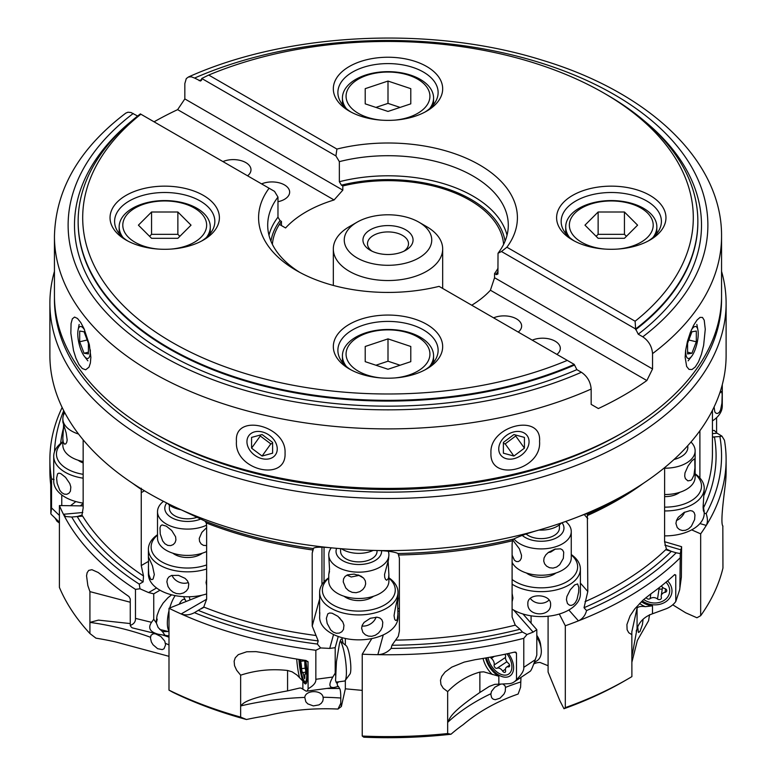 <?xml version="1.0" encoding="UTF-8"?>
<svg xmlns="http://www.w3.org/2000/svg" width="776" height="776" viewBox="0 0 776 776"><rect width="100%" height="100%" fill="white"/><g stroke="black" fill="none" stroke-linecap="round" stroke-linejoin="round"><path stroke-width="1.16" d="M533.723 664.004A9.118 5.257 180 0 1 536.051 663.024A9.118 5.257 180 0 1 540.009 662.452L548.089 665.73M531.085 615.824L531.085 623.196M631.887 634.69L628.754 632.721L627.115 629.743L626.911 624.573L630.073 615.892L634.787 608.869L643.265 599.926L650.54 594.096A338.113 195.203 0 0 0 674.693 574.57L675.77 575.055L675.77 601.555A25.521 20.758 8.6 0 1 666.526 608.636L652.5 613.777C644.652 616.59 639.511 621.508 637.067 628.521L637.067 608.132L631.839 631.771L631.887 676.614A338.113 195.203 180 0 1 627.086 679.437L623.865 681.299A333.554 192.574 0 0 1 563.968 708.731L559.942 700.864L548.089 672.045L548.089 616.231M345.339 680.319L345.339 688.816L341.372 706.49L340.78 703.269L337.977 709.06L341.372 706.49M345.339 688.816L362.237 690.378M716.587 432.688L716.587 417.663M712.446 433.619L717.111 433.192L714.23 430.418L712.446 430.583M717.111 433.192L721.923 436.122L724.454 440.244A338.113 195.203 180 0 1 726.113 459.557A338.113 195.203 180 0 1 706.276 525.43A338.113 195.203 180 0 1 700.67 533.849L700.67 615.707A338.113 195.203 180 0 0 722.951 568.032L722.825 526.012M722.718 525.876L722.951 526.099C719.759 523.654 724.949 489.2 725.628 481.518A338.113 195.203 0 0 0 726.113 471.09L726.113 459.557M721.923 436.122L719.866 436.461A333.554 192.574 180 0 1 706.17 513.644L704.239 513.082M720.71 436.451L712.446 437.034M699.933 523.567L706.276 525.43C707.809 522.335 707.77 518.407 706.17 513.644M699.894 430.758L699.894 477.958M675.77 601.555L679.63 589.905L681.377 577.092L681.59 546.692L664.596 541.697M681.59 546.692L680.29 553.598L676.206 552.784A333.554 192.574 180 0 1 586.549 610.576L584.027 607.724A328.083 189.422 0 0 0 671.327 551.348L676.827 552.978M679.863 587.131L680.29 553.598M679.863 558.109A338.113 195.203 180 0 1 578.43 620.858A338.113 195.203 180 0 1 565.316 625.766L565.316 707.625A338.113 195.203 180 0 0 627.086 679.437M674.247 574.977L675.77 575.055L674.693 574.57M568.837 609.994L578.43 620.858C582.621 618.841 585.327 615.407 586.549 610.576M168.993 656.331L115.556 641.917A200.499 115.76 180 0 0 95.952 638.163L89.919 633.546L89.919 591.622L87.824 585.502L86.553 575.773L87.125 572.727L88.697 570.408L91.927 569.7L98.251 572.523L104.246 577.237A338.113 195.203 0 0 0 128.942 596.531L130.261 598.927L130.261 625.427C133.947 624.03 135.684 621.683 135.47 618.385L151.533 622.313L153.745 619.267L153.745 593.834L148.585 592.573L139.99 588.78L139.244 584.124L143.114 581.893L143.502 575.986L141.251 565.558L141.251 492.634L144.452 490.781A338.113 195.203 180 0 0 148.924 493.41A338.113 195.203 0 0 0 181.138 509.783A338.113 195.203 0 0 0 328.82 547.575A338.113 195.203 0 0 0 377.844 550.504A338.113 195.203 0 0 0 535.789 530.949A338.113 195.203 0 0 0 578.43 516.68C585.987 513.78 588.965 512.965 587.364 514.226L587.801 591.516L584.027 607.724M665.711 549.709L671.318 551.358L666.38 549.059L664.596 541.832L664.634 467.618M523.781 667.35L523.781 638.328A338.113 195.203 180 0 1 377.844 654.672A338.113 195.203 180 0 1 362.237 654.197L362.237 736.046L363.808 737.2A333.554 192.574 0 0 0 451.001 734.241L447.665 733.553L447.665 691.629L443.232 688.244L440.943 684.529L440.487 680.203L441.728 676.391L445.094 672.016L451.797 667.127L464.193 662.103L475.164 659.697A338.113 195.203 0 0 0 514.595 652.102L515.846 652.179L516.486 653.14L516.486 679.64C521.685 674.519 524.12 670.425 523.781 667.35L535.236 659.745L536.808 655.109L536.808 629.685L522.966 613.991M536.808 629.685L533.131 632.12L527.011 634.496L522.461 632.071A333.554 192.574 180 0 1 391.094 648.406L391.958 645.244A328.083 189.422 0 0 0 519.978 629.258L522.461 632.071M523.781 638.328L527.011 634.496M447.665 733.553A338.113 195.203 180 0 1 362.237 736.046M383.266 634.904L377.844 654.672C383.092 654.42 387.505 652.335 391.094 648.406M377.844 550.504C387.99 550.921 394.722 551.93 398.049 553.511L399.388 558.206L399.388 631.13L398.321 636.262L391.958 645.244M519.978 629.258L514.905 624.767M395.896 640.122A324.446 187.317 0 0 0 515.274 625.165L512.102 616.998L512.102 544.073L512.48 540.756L513.654 539.039A325.513 187.928 180 0 1 398.049 553.511M308.014 661.773L308.111 688.758C313.611 685.644 316.181 682.492 315.842 679.291L332.846 677.021L335.193 673.122L335.193 647.688L338.258 636.485M335.193 647.688L329.732 648.416L320.634 647.941L317.355 644.041A333.554 192.574 180 0 1 194.446 612.671C189.877 615.077 185.435 615.504 181.138 613.962A338.113 195.203 180 0 1 168.993 608.277L168.993 690.136A338.113 195.203 180 0 0 240.647 717.102L240.647 675.178L236.622 670.212L234.546 665.682L234.129 661.191L235.254 657.815L238.3 654.643L246.729 651.772L256.012 651.636L266.498 653.256A338.113 195.203 0 0 0 306.132 660.492L308.111 662.258L307.752 661.346M315.842 679.291L315.842 650.269L320.634 647.941M315.842 650.269A338.113 195.203 180 0 1 181.138 613.962L206.629 599.247L203.749 607.036L194.446 612.671M198.375 610.411A328.083 189.422 0 0 0 318.218 640.918L317.355 644.041M318.218 640.918L312.204 626.057L312.204 553.143L313.155 548.564A325.513 187.928 180 0 1 204.893 521.045L206.28 522.956L206.629 526.322L206.629 599.247M153.745 593.834L160.001 590.226M135.47 618.385L135.47 589.362L139.99 588.78M135.47 589.362A338.113 195.203 180 0 1 63.438 514.275A338.113 195.203 180 0 1 59.413 505.554L59.413 587.413A338.113 195.203 180 0 0 89.919 633.546M139.244 584.124A333.554 192.574 180 0 1 71.741 517.039L77.222 516.535A328.083 189.422 0 0 0 143.114 581.893M82.789 512.509L63.438 514.275L65.679 516.525L71.741 517.039M83.148 439.808L83.148 508.028L81.975 515.06L77.222 516.535M141.242 488.24L141.251 492.634M61.77 505.593L61.77 494.942M51.546 478.87A338.113 195.203 180 0 1 49.887 459.557L49.887 471.09A338.113 195.203 0 0 0 50.712 484.67L50.857 513.828L51.546 507.892L51.546 478.87L54.078 479.607M49.887 459.557A338.113 195.203 180 0 1 62.148 407.468M54.524 451.719A333.554 192.574 180 0 1 63.554 411.125M64.553 412.987L64.553 412.25M578.43 516.68A338.113 195.203 0 0 0 627.086 493.41A338.113 195.203 0 0 0 686.314 447.267A338.113 195.203 0 0 0 706.276 421.252A338.113 195.203 0 0 0 726.113 355.379L726.113 303.29A338.113 195.203 0 0 0 721.554 271.348M587.607 513.79L587.364 514.226A325.513 187.928 180 0 0 618.171 498.561L627.086 493.41M535.789 530.949C526.312 533.762 518.931 536.458 513.654 539.039M328.82 547.575C319.363 546.837 314.135 547.167 313.155 548.564M181.138 509.783L204.893 521.045M54.446 271.348A338.113 195.203 0 0 0 49.887 303.29L49.887 355.379A338.113 195.203 180 0 0 53.117 382.277A338.113 195.203 0 0 0 63.438 410.097A338.113 195.203 180 0 0 144.452 490.781M49.887 303.29A338.113 195.203 0 0 0 148.924 441.321A338.113 195.203 0 0 0 517.388 483.642A338.113 195.203 0 0 0 726.113 303.29M721.534 297.712A333.554 192.574 180 0 1 517.136 477.133A333.554 192.574 180 0 1 152.144 435.743A333.554 192.574 180 0 1 54.465 297.712M672.743 604.814L685.654 612.778L696.916 617.764L700.67 615.707M700.67 533.849L691.658 529.862M643.091 619.209L642.431 624.593L639.977 631.528L638.435 632.469L637.688 627.027M649.531 614.708L648.59 620.732L637.368 640.452L631.887 662.18M563.968 708.731L565.316 707.625M565.316 625.766L559.292 614.029M637.067 628.521L631.887 656.719M637.067 608.132C638.367 606.541 641.112 606.056 645.312 606.667L652.5 605.843A19.594 15.937 8.6 0 1 641.393 601.662M642.256 600.837A18.226 14.822 -171.4 0 0 660.531 604.116A18.226 14.822 -171.4 0 0 671.841 592.68A18.226 14.822 -171.4 0 0 671.977 590.866A18.226 14.822 -171.4 0 0 667.544 580.904M681.377 577.092L679.63 589.905M502.964 684.083L504.953 685.712L505.506 687.381L505.225 691.397L503.993 694.083L499.967 698.216L495.263 699.71L493.206 699.186L491.683 697.75L490.83 694.471L491.489 691.377L494.855 687.187L500.636 684.141M451.001 734.241A200.499 115.76 180 0 1 463.243 724.629C478.637 711.592 496.941 701.388 518.135 694.035L520.589 687.255L520.977 677.39M362.237 654.197L371.82 638.57M516.486 679.64A25.521 15.724 56.4 0 1 513.964 682.046A25.521 15.724 56.4 0 1 509.473 683.666L494.729 684.364L489.326 686.411L479.869 692.483C448.528 713.959 450.148 718.489 447.665 722.388A200.499 115.76 180 0 1 490.859 693.734M479.869 692.483L479.869 672.094C467.647 675.547 456.909 682.055 447.665 691.629M479.869 672.094L483.749 671.841L498.852 676.255A19.594 12.076 56.4 0 1 485.611 657.99M486.533 657.825A18.226 11.233 -123.6 0 0 496.475 673.529A18.226 11.233 -123.6 0 0 509.929 675.974A18.226 11.233 -123.6 0 0 513.605 667.7A18.226 11.233 -123.6 0 0 508.445 653.489M535.236 659.745C532.87 666.652 531.211 670.483 530.241 671.24L513.964 682.046M323.243 698.681L322.748 701.145L321.254 703.318L319.014 704.889L313.349 705.908L307.791 703.871L305.831 701.785L304.774 697.42C305.463 689.748 322.108 689.748 323.088 697.255L323.243 698.681M323.058 697.129L323.088 697.255A200.499 115.76 180 0 1 340.78 698.012L340.78 703.269M168.993 690.136L172.883 692.308A333.554 192.574 0 0 0 246.448 719.507A200.499 115.76 180 0 1 266.12 715.889C289.661 710.147 313.62 707.877 337.977 709.06M246.448 719.507L240.647 717.102M168.993 608.277L201.944 595.202M345.339 638.473L345.339 645.031M343.118 643.265L342.138 638.774L340.955 639.327L339.597 642.887L336.445 661.763L335.765 676.226L335.193 673.122M338.481 681.842L337.114 683.481L336.338 682.608L335.562 680.484L335.765 676.226M332.846 677.021C328.558 684.451 328.975 687.934 334.107 687.478L337.686 686.615L337.114 683.481M337.686 686.615L338.297 686.236L339.626 688.516C340.373 689.486 340.761 692.648 340.78 698.012M308.111 688.758A25.521 4.685 82.4 0 1 306.53 691.154A25.521 4.685 82.4 0 1 306.025 691.077L301.01 688.069L299.711 688.031L287.576 690.882C245.303 698.545 243.596 703.066 240.647 705.947A200.499 115.76 180 0 1 304.774 697.42M326.861 688.448L339.626 688.516M287.576 690.882L287.576 670.483C271.61 668.65 255.973 670.212 240.647 675.178M287.576 670.483L292.096 671.812L296.888 674.975L302.863 681.076A19.594 3.599 82.4 0 1 298.905 659.396M299.177 659.445A18.226 3.347 -97.6 0 0 305.569 683.928A18.226 3.347 -97.6 0 0 307.257 676.109A18.226 3.347 -97.6 0 0 305.676 660.424M165.589 644.817L164.008 648.775L162.213 649.599L157.615 648.688L153.008 644.74L151.369 641.985L150.447 637.95L151.068 635.166L153.57 633.672L155.685 633.914L160.836 636.504L164.774 641.141L165.589 644.817M59.413 505.554L83.148 505.913M157.237 619.141L156.345 622.973L153.745 619.267M156.277 621.392L157.082 615.446L159.4 609.208L163.057 603.185L167.888 597.792L171.641 594.823M189.276 596.754L190.023 599.935M168.217 631.509L162.426 631.625L158.149 627.532L156.345 622.973M151.533 622.313C147.712 628.017 149.972 631.994 158.333 634.254L165.046 635.35L162.426 631.625M165.046 635.35L168.993 635.922M130.261 623.574L98.455 620.111L89.919 622.381A200.499 115.76 180 0 1 150.476 637.251M162.718 635.04L168.993 637.164M130.261 602.234L89.919 591.622M130.261 625.427A25.521 8.138 103.8 0 0 132.803 627.997L158.333 634.254M183.65 596.841L185.018 599.412M55.028 518.019L57.017 521.288A200.499 115.76 180 0 1 59.413 523.053M70.509 505.719L75.854 501.568M50.857 513.828A25.521 17.858 133.9 0 0 52.07 515.177L59.413 522.229M155.365 433.881L152.135 432.019A333.554 192.574 180 0 1 152.135 432.019L155.365 433.881A328.995 189.945 0 0 0 155.365 433.881A328.995 189.945 0 0 0 620.635 433.881L623.865 432.019A333.554 192.574 0 0 0 721.554 295.85L721.554 236.321A333.554 192.574 180 0 1 652.548 353.613L652.548 368.949L494.564 277.73L494.564 273.569A115.74 66.823 0 0 0 498.027 268.224M623.865 432.019A333.554 192.574 0 0 1 152.144 432.019A333.554 192.574 180 0 1 54.446 295.85L54.446 236.321A333.554 192.574 180 0 0 151.999 372.412A333.554 192.574 180 0 0 152.144 372.49A333.554 192.574 180 0 0 591.167 389.057L591.167 404.383L598.364 408.545A333.554 192.574 180 0 0 646.854 380.541L490.413 290.224A115.74 66.823 0 0 1 471.74 305.22M154.065 121.822A333.554 192.574 180 0 1 177.636 109.639L184.834 98.921L184.834 83.585L186.279 78.58L188.452 76.999L191.342 76.814L194.592 78.056A319.887 184.688 180 0 1 614.194 94.565A319.887 184.688 180 0 1 642.79 336.823L638.241 334.194L635.631 328.975A309.857 178.897 0 0 0 697.857 221.441A309.857 178.897 0 0 0 607.104 94.944L603.883 93.081A305.298 176.268 180 0 1 635.117 321.235L635.631 328.975L501.471 251.511L498.027 253.248L497.92 273.976L496.543 274.617L494.564 273.569M90.86 357.3L90.375 363.042L89.017 367.135L85.68 369.793L82.304 368.522L78.948 364.487L75.961 358.299L73.526 350.568L70.849 333.263L71.062 323.543L72.362 318.81L74.574 317.074L77.484 318.461L80.743 322.515L84.021 328.636L89.356 344.719L90.86 357.3M279.389 224.39L285.587 227.96L281.436 225.564L281.436 221.403A115.74 66.823 0 0 0 272.386 244.353M184.834 98.921L342.817 190.13L334.078 199.965A115.74 66.823 0 0 0 285.587 227.96M334.078 199.965L177.636 109.639M277.973 201.711A17.644 10.185 0 0 0 284.482 199.325A17.644 10.185 0 0 0 285.403 185.493A17.644 10.185 0 0 0 261.59 183.893M247.583 175.812A17.644 10.185 0 0 0 245.817 162.591A17.644 10.185 0 0 0 222.925 161.573M342.817 190.13L342.817 185.959L341.43 185.163L339.355 181.73L339.355 161.641L335.911 155.928L201.75 78.473L201.605 80.112L200.547 81.024L194.592 78.056M335.911 155.928L336.92 149.07L208.715 75.049A305.298 176.268 180 0 1 603.883 93.081M201.75 78.473L208.715 75.049M652.548 353.613C651.956 346.484 648.707 340.887 642.79 336.823M501.471 251.511L506.903 247.214L635.117 321.235M506.903 247.214A129.408 74.719 0 0 0 479.51 164.89A129.408 74.719 0 0 0 336.92 149.07M339.355 161.641A120.299 69.452 180 0 1 508.299 225.156A120.299 69.452 180 0 1 498.027 253.248M349.336 66.484A54.679 31.573 0 0 0 349.336 111.133A54.679 31.573 0 0 0 426.664 111.133L426.664 111.133A54.679 31.573 0 0 0 426.664 66.484A54.679 31.573 0 0 0 349.336 66.484M572.62 195.397A54.679 31.573 0 0 0 572.61 240.046A54.679 31.573 0 0 0 572.62 240.046A54.679 31.573 0 0 0 649.948 240.046A54.679 31.573 0 0 0 649.948 195.397A54.679 31.573 0 0 0 572.62 195.397M351.014 112.064A50.12 28.935 0 0 1 337.88 92.528A50.12 28.935 0 0 1 352.556 72.071A50.12 28.935 180 0 1 407.177 65.795A50.12 28.935 180 0 1 438.12 92.528A50.12 28.935 180 0 1 424.986 112.064M574.298 240.967A50.12 28.935 0 0 1 561.155 221.441A50.12 28.935 0 0 1 575.84 200.974A50.12 28.935 0 0 1 646.728 200.974A50.12 28.935 180 0 1 661.404 221.441A50.12 28.935 180 0 1 648.27 240.967M503.614 244.353A115.74 66.823 0 0 0 469.839 200.237A115.74 66.823 0 0 0 342.817 185.959M494.564 277.73L490.413 290.224M518.242 332.07A17.644 10.185 0 0 0 516.476 318.858A17.644 10.185 0 0 0 493.584 317.84M556.906 354.399A17.644 10.185 0 0 0 555.141 341.178A17.644 10.185 0 0 0 532.249 340.16M646.854 380.541L652.548 368.949M705.268 329.247L703.638 345.349L701.426 354.312L698.516 361.8L695.257 366.99L691.979 369.541L688.991 369.366L686.644 366.447L685.14 357.3L685.625 350.461L687.449 341.362L690.32 332.555L693.695 325.173L697.052 320.013L700.039 317.394L702.474 317.433L704.22 320.207L705.268 329.247M539.553 441.36C541.987 470.101 489.413 482.74 490.946 452.98C489.365 425.432 541.939 412.803 539.553 441.36M285.054 452.98C286.635 482.682 234.061 470.178 236.447 441.36C234.012 412.851 286.587 425.364 285.054 452.98M574.25 364.41L567.285 360.394A305.298 176.268 180 0 1 172.117 342.361A305.298 176.268 180 0 1 140.883 114.208L140.369 113.907A309.857 178.897 0 0 0 78.143 221.441A309.857 178.897 0 0 0 168.896 347.939A309.857 178.897 0 0 0 574.25 364.41L576.859 369.638L581.408 372.267C587.306 376.302 590.555 381.899 591.167 389.057M567.285 360.394L439.08 286.363A129.408 74.719 0 0 1 296.49 270.552A129.408 74.719 0 0 1 269.097 188.228L274.529 191.362L277.973 197.075L277.973 217.164L280.049 220.597L281.436 221.403M140.883 114.208L269.097 188.228M54.446 236.321C55.591 189.431 79.385 148.361 125.809 113.112L127.972 112.219L130.989 112.51L137.624 116.041M299.827 272.415A120.299 69.452 180 0 1 267.701 225.156A120.299 69.452 180 0 1 277.973 197.075M126.051 240.046A54.679 31.573 0 0 0 203.39 240.046A54.679 31.573 0 0 0 203.38 195.397A54.679 31.573 0 0 0 126.051 195.397A54.679 31.573 0 0 0 126.051 240.046L126.051 240.046M426.664 368.949L426.664 368.949A54.679 31.573 0 0 0 426.664 324.31A54.679 31.573 0 0 0 349.336 324.31A54.679 31.573 0 0 0 349.336 368.949A54.679 31.573 0 0 0 426.664 368.949M127.73 240.967A50.12 28.935 180 0 1 114.596 221.441A50.12 28.935 180 0 1 129.272 200.974A50.12 28.935 180 0 1 200.159 200.974A50.12 28.935 0 0 1 214.845 221.441A50.12 28.935 0 0 1 201.702 240.967M351.014 369.88A50.12 28.935 180 0 1 337.88 350.354A50.12 28.935 180 0 1 352.556 329.887A50.12 28.935 0 0 1 407.177 323.611A50.12 28.935 0 0 1 438.12 350.354A50.12 28.935 0 0 1 424.986 369.88M722.281 384.683L722.281 405.926A39.188 22.62 180 0 1 712.446 420.922M719.74 393.102L721.728 391.337L722.175 394.722L721.932 403.074L720.555 410.058L719.274 412.337L717.752 413.433L716.19 413.336L714.841 412.007L714.085 406.993M665.992 582.204A15.947 12.969 8.6 0 1 668.214 596.181A15.947 12.969 8.6 0 1 653.819 602.971A15.947 12.969 8.6 0 1 643.731 599.499M646.233 597.384A2.318 1.882 -171.4 0 0 650.123 598.645A5.325 4.326 8.6 0 1 653.819 597.598A5.325 4.326 8.6 0 1 657.514 599.014A2.318 1.882 -171.4 0 0 661.356 597.394A5.325 4.326 8.6 0 1 661.23 595.793A5.325 4.326 8.6 0 1 665.051 592.33A2.318 1.882 -171.4 0 0 665.051 588.693A5.325 4.326 8.6 0 1 661.521 585.841M662.306 588.703A2.318 1.882 8.6 0 1 659.096 588.538A5.325 4.326 -171.4 0 0 658.582 588.14M687.662 445.783A22.785 13.153 180 0 1 685.353 453.368A22.785 13.153 180 0 1 674.014 459.489M664.605 468.19A30.07 17.363 0 0 0 691.852 458.713A30.07 17.363 0 0 0 695.131 450.837A30.07 17.363 0 0 0 690.98 442.029M691.852 460.857L694.248 458.994L694.782 459.693L694.927 467.86L693.948 475.174L691.852 479.461L690.892 480.325L687.885 480.868L685.392 478.666L684.713 476.202L684.965 472.982L688.04 466.036L691.852 460.857M664.596 494.525A30.07 17.363 0 0 0 691.852 485.039A30.07 17.363 0 0 0 695.131 477.162L695.131 450.837M703.221 504.022L704.239 513.256A39.188 22.62 180 0 1 699.971 523.528A39.188 22.62 180 0 1 664.596 535.877M695.131 473.816A39.188 22.62 180 0 1 704.239 488.317A39.188 22.62 180 0 1 699.971 498.59A39.188 22.62 0 0 1 664.596 510.947M704.239 510.86L703.977 511.937L703.405 510.734L703.095 507.155L704.239 488.317M695.131 474.194A36.453 21.049 180 0 1 697.537 495.641A36.453 21.049 180 0 1 664.596 507.135M675.925 523.451L676.527 520.347L678.243 517.35L684.083 512.451L690.145 510.608L692.464 511.054L694.122 512.529L694.947 514.992L694.617 519.571L691.367 526.254L688.603 528.834L685.47 530.289L682.346 530.512L679.495 529.581L677.244 527.583L675.925 523.451M684.597 512.179A11.388 7.799 -48.4 0 1 676.459 520.531M664.596 496.611A18.226 10.524 0 0 0 679.757 492.304M534.257 662.558L537.205 660.599A20.506 12.639 -123.6 0 0 541.153 648.688A20.506 12.639 -123.6 0 0 536.808 637.193M506.932 653.819A15.947 9.826 56.4 0 1 511.297 670.571A15.947 9.826 56.4 0 1 499.851 673.82A15.947 9.826 56.4 0 1 488.065 657.553M490.383 657.136A2.318 1.426 -123.6 0 0 491.334 658.339A5.325 3.279 56.4 0 1 494.137 664.993A2.318 1.426 -123.6 0 0 494.962 667.505A2.318 1.426 -123.6 0 0 497.047 668.272A5.325 3.279 56.4 0 1 499.851 668.446A5.325 3.279 56.4 0 1 502.644 671.085A2.318 1.426 -123.6 0 0 505.147 672.268A2.318 1.426 -123.6 0 0 505.554 670.726A5.325 3.279 56.4 0 1 506.505 667.176A5.325 3.279 56.4 0 1 508.358 666.885A2.318 1.426 -123.6 0 0 509.163 666.749A2.318 1.426 -123.6 0 0 508.358 663.247A5.325 3.279 56.4 0 1 505.554 656.593A2.318 1.426 -123.6 0 0 504.885 654.265M541.153 648.688L540.62 644.613A14.579 8.982 -123.6 0 0 536.808 635.36M539.01 530.037A22.785 13.153 0 0 0 551.532 528.66A22.785 13.153 0 0 0 561.475 522.937M526.109 534.014A18.226 10.524 0 0 0 549.466 537.477A18.226 10.524 0 0 0 559.418 528.107L559.418 524.838M561.999 522.752A22.785 13.153 180 0 1 551.532 539.824A22.785 13.153 180 0 1 522.248 535.421M513.945 538.893A30.07 17.363 0 0 0 554.84 547.012A30.07 17.363 0 0 0 571.262 531.541A30.07 17.363 0 0 0 565.675 521.462M554.84 549.156L560.582 548.826L562.552 549.98L563.725 552.182L563.347 558.332L559.651 564.763L556.586 567.062L553.045 568.1L549.544 567.731L546.595 566.15L544.626 563.842L543.724 561.077L544.054 557.963L545.761 554.927L548.389 552.405L554.84 549.156M512.102 562.28A30.07 17.363 0 0 0 554.84 573.338A30.07 17.363 0 0 0 571.262 557.866L571.262 531.541M512.102 555.082L514.391 560.175L516.234 561.494L518.203 561.62L520.027 560.544L521.278 558.303L521.53 555.344L519.425 548.884L512.752 539.989M555.519 548.971L550.717 552.056L548.166 552.58M571.262 554.53A39.188 22.62 180 0 1 576.102 558.759A39.188 22.62 180 0 1 580.38 569.031L580.38 593.96A39.188 22.62 180 0 1 558.982 614.126A39.188 22.62 180 0 1 512.102 609.121M580.38 569.031A39.188 22.62 180 0 1 558.982 589.188A39.188 22.62 0 0 1 512.102 584.192M566.432 599.732L566.917 596.492L570.224 589.847L574.638 584.958L577.616 583.93L578.809 587.422L578.663 592.059L577.043 599.334L575.443 602.448L573.445 604.533L571.291 605.406L569.477 605.193L567.469 603.563L566.432 599.732M571.262 554.908A36.453 21.049 180 0 1 573.668 557.246A36.453 21.049 180 0 1 557.74 585.55A36.453 21.049 180 0 1 512.102 579.488M512.102 593.427L512.955 598.112L512.102 601.74M527.855 603.699C527.04 592.757 551.202 593.465 550.601 604.388C551.222 617.463 527.059 616.755 527.855 603.699L527.884 603.02M550.601 604.388L550.572 605.076M549.098 599.993A11.388 9.293 5.2 0 1 530.299 598.354M526.487 573.018A18.226 10.524 0 0 0 549.466 576.18A18.226 10.524 0 0 0 555.897 573.018M336.086 682.153L344.495 681.037A20.506 3.764 -97.6 0 0 345.145 680.581A20.506 3.764 -97.6 0 0 346.018 664.663A20.506 3.764 -97.6 0 0 341.789 643.964A20.506 3.764 -97.6 0 0 340.198 641.015M305.22 660.357A15.947 2.929 82.4 0 1 306.704 676.759A15.947 2.929 82.4 0 1 304.211 680.94A15.947 2.929 82.4 0 1 303.154 678.884A15.947 2.929 82.4 0 1 299.633 659.513M300.302 659.619L300.622 661.336A5.325 0.98 82.4 0 1 301.457 668.669L302.32 672.656A5.325 0.98 82.4 0 1 302.456 672.579A5.325 0.98 82.4 0 1 303.154 673.51A5.325 0.98 82.4 0 1 303.988 676.827L304.658 678.67L304.861 677.176A5.325 0.98 82.4 0 1 305.317 673.743A5.325 0.98 82.4 0 1 305.695 674.024L305.695 670.386A5.325 0.98 82.4 0 1 304.861 663.053L304.599 660.269M345.145 680.581L349.947 674.072A14.579 2.677 -97.6 0 0 350.568 662.752A14.579 2.677 -97.6 0 0 347.561 648.038A14.579 2.677 -97.6 0 0 346.164 645.68L340.218 640.966M341.459 548.729A22.785 13.153 0 0 0 355.253 553.201A22.785 13.153 0 0 0 373.207 550.397M340.586 548.661L340.586 551.367A18.226 10.524 0 0 0 355.961 561.756A18.226 10.524 0 0 0 377.039 551.367L377.039 550.485M381.559 550.64A22.785 13.153 180 0 1 355.253 564.356A22.785 13.153 180 0 1 336.648 548.322M331.274 547.817A30.07 17.363 0 0 0 328.743 554.801A30.07 17.363 0 0 0 354.108 571.951A30.07 17.363 0 0 0 388.892 554.801A30.07 17.363 0 0 0 388.252 551.241M354.108 574.095L360.985 576.132L363.653 578.159L365.341 580.894L365.671 583.94L364.778 586.869L362.819 589.547L359.792 591.671L356.077 592.699L352.159 592.34L348.599 590.652L345.795 587.985L343.244 581.893L343.535 578.906L345.039 576.461L347.473 574.89L354.108 574.095M329.509 571.476L328.762 574.434L328.743 581.127A30.07 17.363 0 0 0 354.108 598.277A30.07 17.363 0 0 0 388.892 581.127L388.892 574.715L388.514 578.265L386.749 580.244L385.546 579.429L384.721 577.373L384.547 574.453L388.514 559.661L388.892 554.801M388.116 561.019L388.883 574.715M346.979 575.113L351.227 576.995L359.317 575.336M363.566 578.072L357.998 574.861M328.743 574.715L329.528 569.419L328.743 554.801M398.001 613.525L397.331 619.102L396.517 620.344L395.547 620.402L394.644 619.209L394.062 615.572C395.779 604.155 399.562 590.332 397.632 602.574L398.001 617.221A39.188 22.62 180 0 1 352.682 639.569A39.188 22.62 180 0 1 319.625 617.221L319.799 612.652M388.892 577.79A39.188 22.62 180 0 1 398.001 592.292A39.188 22.62 180 0 1 397.516 595.832A39.188 22.62 180 0 1 352.682 614.64A39.188 22.62 0 0 1 319.625 592.292A39.188 22.62 0 0 1 328.743 577.79M361.616 628.259L362.246 625.223L364.051 622.439L370.307 618.278L377.097 617.211L379.794 617.968L381.782 619.655L382.781 622.236L382.384 626.765L380.909 630.044L378.513 633.022L375.341 635.243L371.83 636.291L368.425 636.116L365.36 634.826L362.887 632.392L361.616 628.259M398.001 592.292L398.001 597.83M397.826 598.723L397.632 602.574M388.892 578.168A36.453 21.049 180 0 1 394.819 593.349A36.453 21.049 180 0 1 353.109 610.848A36.453 21.049 180 0 1 328.743 578.168M319.625 592.292L319.625 613.544M326.366 618.375L327.792 613.845L329.606 613.001L332.118 613.215L337.938 616.338L342.798 621.974L343.952 625.272L343.477 629.511L341.838 631.751L339.325 633.09L336.299 633.245L333.311 632.13L330.712 629.947L327.162 623.38L326.366 618.375M342.449 621.363A11.388 7.226 54.5 0 1 339.597 617.803M344.108 596.278A18.226 10.524 0 0 0 355.961 600.459A18.226 10.524 0 0 0 373.518 596.278M376.108 617.153A11.388 8.681 -33.6 0 1 361.965 625.999M168.993 630.975A20.506 6.538 -76.2 0 1 168.993 610.663M169.711 607.996A20.506 6.538 -76.2 0 1 175.211 595.619M179.227 604.223A14.579 4.656 -76.2 0 1 180.818 601.584A14.579 4.656 -76.2 0 1 185.609 600.527A14.579 4.656 -76.2 0 1 186.007 601.526M167.538 503.382A22.785 13.153 0 0 0 171.477 506.437A22.785 13.153 0 0 0 180.992 509.725M169.362 505.03L169.362 508.299A18.226 10.524 0 0 0 174.697 515.739A18.226 10.524 0 0 0 197.172 517.243M200.809 519.008A22.785 13.153 180 0 1 171.477 517.592A22.785 13.153 180 0 1 166.743 502.984M163.494 501.344A30.07 17.363 0 0 0 157.509 511.733A30.07 17.363 0 0 0 166.316 524.013A30.07 17.363 0 0 0 206.591 525.187M166.316 526.157L171.709 530.483L175.609 536.798L175.919 539.97L175.085 542.57L173.3 544.548L170.71 545.615L167.771 545.402L164.958 543.782L162.688 540.988L160.234 533.995L160.001 527.787L160.729 525.769L162.038 524.906L166.316 526.157M157.509 511.733L157.509 538.059A30.07 17.363 0 0 0 166.316 550.339A30.07 17.363 0 0 0 206.629 551.493M206.629 545.586L203.457 545.363L201.11 543.908L199.558 541.405L199.248 538.398L201.867 532.375L206.629 527.641M206.629 593.931A39.188 22.62 180 0 1 159.875 590.148A39.188 22.62 180 0 1 148.4 574.153L148.555 557.129L152.474 565.83L154.317 574.57L153.085 579.022L151.834 579.662L150.515 579.003L148.798 574.337L148.4 566.849M206.629 568.992A39.188 22.62 180 0 1 159.875 565.219A39.188 22.62 0 0 1 148.4 549.224A39.188 22.62 0 0 1 157.509 534.712M166.879 581.825L167.49 578.847L168.993 576.869L171.535 575.482L178.499 575.365L185.105 578.362L187.501 580.885L188.762 583.882L188.248 588.247L186.444 590.905L183.611 592.903L180.071 593.863L176.394 593.553L173.029 592.117L170.177 589.721L168.062 586.598L166.879 581.825M206.629 585.463L206.047 582.572L206.629 579.313M206.629 564.938A36.453 21.049 180 0 1 161.806 561.872A36.453 21.049 180 0 1 157.509 535.091M172.873 553.21A18.226 10.524 0 0 0 174.697 554.433A18.226 10.524 0 0 0 202.293 553.21M188.374 582.533A11.388 8.982 24.9 0 1 172.039 575.336M80.384 505.874A20.506 14.356 -46.1 0 1 83.148 503.478M64.767 412.657A30.07 17.363 0 0 0 62.837 418.778A30.07 17.363 0 0 0 63.205 421.494A30.07 17.363 0 0 0 78.551 434.036M62.837 418.778L62.856 422.037L66.173 432.959L67.172 440.002L66.717 442.359L65.795 443.824L64.621 444.192L63.205 442.242L62.837 438.692L62.837 445.104A30.07 17.363 0 0 0 63.205 447.82A30.07 17.363 0 0 0 83.148 461.536M63.603 424.996L62.837 438.692M83.148 503.11A39.188 22.62 180 0 1 54.204 484.738A39.188 22.62 180 0 1 53.719 481.198L53.719 456.269A39.188 22.62 0 0 0 54.204 459.809A39.188 22.62 180 0 0 83.148 478.181M56.599 478.171L57.589 473.796L58.908 473.137L60.829 473.622L65.591 477.395L69.811 483.584L70.829 487.008L70.412 491.198L68.957 493.235L66.775 494.302L64.224 494.118L61.779 492.663L59.742 490.209L57.143 483.273L56.599 478.171M83.148 474.311A36.453 21.049 180 0 1 56.9 457.326A36.453 21.049 180 0 1 62.837 442.145M62.837 441.767A39.188 22.62 0 0 0 53.719 456.269M78.201 460.255A18.226 10.524 0 0 0 83.148 462.923M426.664 226.65L418.933 222.188A43.747 25.259 180 0 1 418.933 257.904A43.747 25.259 180 0 1 357.067 257.904A43.747 25.259 180 0 1 357.067 222.188A43.747 25.259 180 0 1 418.933 222.188L426.664 226.65A54.679 31.573 180 0 1 442.679 248.97A54.679 31.573 180 0 1 408.923 278.138A54.679 31.573 180 0 1 349.336 271.299A54.679 31.573 0 0 1 333.321 248.97A54.679 31.573 0 0 1 349.336 226.65L357.067 222.188M370.278 250.27A25.065 14.472 0 0 0 405.722 250.27A25.065 14.472 0 0 0 405.722 229.812A25.065 14.472 0 0 0 370.278 229.812A25.065 14.472 0 0 0 370.278 250.27L370.278 250.27M403.947 251.201A20.506 11.834 180 0 0 408.506 243.761A20.506 11.834 180 0 0 402.501 235.39A20.506 11.834 0 0 0 373.498 235.39A20.506 11.834 0 0 0 367.494 243.761A20.506 11.834 0 0 0 372.053 251.201M691.406 329.916A16.403 5.122 -76.6 0 1 691.95 329.102A16.403 5.122 -76.6 0 1 697.934 330.062A16.403 5.122 -76.6 0 1 691.95 355.893A16.403 5.122 -76.6 0 1 691.658 356.291A16.403 5.122 -76.6 0 1 685.712 349.85M696.314 331.051L691.95 331.759L687.594 343.205L687.594 353.943L691.95 353.235L696.314 341.789L696.314 331.051M688.816 339.995L696.314 341.789M687.594 352.197L691.95 353.235M513.906 458.684A16.403 12.377 -35.7 0 1 498.745 448.916A16.403 12.377 -35.7 0 1 513.906 431.902A16.403 12.377 -35.7 0 1 529.057 441.67A16.403 12.377 -35.7 0 1 513.906 458.684M524.43 437.402L513.906 434.55L503.382 442.436L503.382 453.184L513.906 456.036L524.43 448.15L524.43 437.402M515.71 435.045L515.71 435.996L524.43 448.15M515.71 435.996L505.186 443.882L513.906 456.036M505.186 443.882L503.382 443.387M262.094 458.684A16.403 12.377 35.7 0 1 246.943 441.67A16.403 12.377 35.7 0 1 262.094 431.902A16.403 12.377 35.7 0 1 277.255 448.916A16.403 12.377 35.7 0 1 262.094 458.684M272.618 442.436L262.094 434.55L251.57 437.402L251.57 448.15L262.094 456.036L272.618 453.184L272.618 442.436M272.618 443.387L270.814 443.882L262.094 456.036M270.814 443.882L260.29 435.996L251.57 448.15M260.29 435.996L260.29 435.045M90.288 349.86A16.403 5.122 76.6 0 1 84.341 356.291A16.403 5.122 76.6 0 1 84.05 355.893A16.403 5.122 76.6 0 1 78.066 330.062A16.403 5.122 76.6 0 1 84.05 329.102A16.403 5.122 76.6 0 1 84.594 329.916M88.406 343.205L84.05 331.759L79.686 331.051L79.686 341.789L84.05 353.235L88.406 353.943L88.406 343.205M88.406 352.197L84.05 353.235M87.184 339.995L79.686 341.789M569.603 237.524A45.571 26.306 180 0 1 565.714 226.883A45.571 26.306 180 0 1 571.815 213.72A45.571 26.306 180 0 1 634.07 204.098A45.571 26.306 0 0 1 656.845 226.883A45.571 26.306 0 0 1 652.955 237.524M604.504 249.047A41.923 24.201 180 0 1 590.323 246.118A41.923 24.201 180 0 1 574.977 213.06A41.923 24.201 180 0 1 632.246 204.195A41.923 24.201 180 0 1 652.519 229.512A41.923 24.201 180 0 1 618.055 249.047M584.968 225.156L598.131 212.003L624.438 212.003L637.591 225.156L624.438 238.31L598.131 238.31L584.968 225.156M596.133 236.321L598.131 234.333L598.131 212.003M598.131 234.333L624.438 234.333L624.438 212.003M624.438 234.333L626.426 236.321M342.429 362.402L342.429 355.786A45.571 26.306 0 0 1 348.54 342.633A45.571 26.306 180 0 1 410.785 333.001A45.571 26.306 180 0 1 433.571 355.786A45.571 26.306 180 0 1 429.671 366.427M381.229 377.96A41.923 24.201 180 0 1 351.693 341.964A41.923 24.201 180 0 1 408.962 333.108A41.923 24.201 180 0 1 424.307 366.175A41.923 24.201 180 0 1 394.771 377.96M375.914 365.234L388 361.209L388 338.879L410.785 346.474L410.785 361.665L410.785 346.474M388 338.879L365.215 346.474L365.215 361.665L388 369.26L410.785 361.665M342.429 355.786A45.571 26.306 0 0 0 346.329 366.427M365.215 346.474L365.215 361.665M388 361.209L400.086 365.234M119.155 233.498L119.155 226.883A45.571 26.306 0 0 1 187.501 204.098A45.571 26.306 180 0 1 210.286 226.883A45.571 26.306 180 0 1 206.397 237.524M157.945 249.047A41.923 24.201 180 0 1 143.754 246.118A41.923 24.201 180 0 1 128.409 213.06A41.923 24.201 180 0 1 185.677 204.195A41.923 24.201 180 0 1 201.023 237.262A41.923 24.201 180 0 1 171.496 249.047M177.869 212.003L191.032 225.156L177.869 238.31L151.562 238.31L138.409 225.156L151.562 212.003L177.869 212.003L177.869 234.333L179.867 236.321M119.155 226.883A45.571 26.306 0 0 0 123.044 237.524M149.574 236.321L151.562 234.333L151.562 212.003M151.562 234.333L177.869 234.333M346.329 108.611A45.571 26.306 180 0 1 342.429 97.97A45.571 26.306 180 0 1 348.54 84.817A45.571 26.306 0 0 1 399.795 72.556A45.571 26.306 0 0 1 433.571 97.97A45.571 26.306 0 0 1 429.671 108.611M381.229 120.134A41.923 24.201 180 0 1 367.038 117.215A41.923 24.201 180 0 1 351.693 84.147A41.923 24.201 180 0 1 408.962 75.291A41.923 24.201 180 0 1 424.307 108.349A41.923 24.201 180 0 1 394.771 120.134M375.914 107.408L388 103.383L388 81.063L410.785 88.658L410.785 103.848L388 111.443L365.215 103.848L365.215 88.658L365.215 103.848M388 81.063L365.215 88.658M388 103.383L400.086 107.408M410.785 103.848L410.785 88.658M703.813 507.165A328.083 189.422 0 0 0 714.453 436.956M704.133 494.972A324.446 187.317 0 0 0 712.446 452.864L712.446 410.329M664.857 545.14L681.105 549.912M580.38 583.106L587.801 591.516M585.036 601.672A324.446 187.317 0 0 0 666.38 549.059M643.304 483.37A324.446 187.317 180 0 1 587.471 515.507M584.221 514.537L587.801 518.591M513.673 610.072L533.131 632.12M399.388 610.896A19.138 15.433 15.3 0 1 397.962 611.42M512.48 540.756A324.446 187.317 180 0 1 398.971 554.986M324.038 547.216L324.038 581.864M399.388 608.209A17.315 13.968 15.3 0 1 397.855 608.84M321.953 584.619L321.953 547.148M333.544 634.516L329.732 648.416M203.749 607.036A324.446 187.317 0 0 0 315.551 635.447M312.602 549.961A324.446 187.317 180 0 1 206.28 522.956M156.558 587.975L148.585 592.573M81.975 515.06A324.446 187.317 0 0 0 143.502 575.986M141.523 489.578A324.446 187.317 180 0 1 132.696 483.37M51.546 507.892L59.413 515.448M63.554 427.683A328.083 189.422 0 0 0 60.615 443.455M313.533 548.273L312.204 553.143M636.194 631.092A200.499 115.76 180 0 1 637.659 627.609M645.312 606.667A21.418 17.421 8.6 0 1 639.589 603.437M652.5 605.843L652.5 613.777M505.506 687.381A200.499 115.76 180 0 1 520.589 681.997M492.333 674.509A21.418 13.202 56.4 0 1 483.07 658.426M516.486 653.14L514.459 652.131M498.852 676.255L498.852 684.189M299.497 677.477A21.418 3.938 82.4 0 1 296.733 659.047M302.863 681.076L302.863 689.01M165.463 643.323A200.499 115.76 180 0 1 168.993 644.943M148.42 561.417L141.251 565.558M319.634 598.956L312.204 626.057M697.857 221.81A309.857 178.897 180 0 1 697.857 222.188A309.857 178.897 180 0 1 635.631 329.713M339.355 181.73A120.299 69.452 180 0 1 472.962 196.085A120.299 69.452 180 0 1 507.029 235.206M341.43 185.163A117.564 67.871 180 0 1 471.032 199.432A117.564 67.871 180 0 1 505.06 241.181M498.027 271.396A117.564 67.871 180 0 1 495.951 274.365M574.25 365.156A309.857 178.897 180 0 1 169.003 348.744A309.857 178.897 180 0 1 168.896 348.686A309.857 178.897 180 0 1 78.143 222.188A309.857 178.897 180 0 1 78.143 221.81M130.989 121.512A313.504 181.002 0 0 0 166.423 353.206A313.504 181.002 0 0 0 576.859 369.638M581.408 372.267A319.887 184.688 180 0 1 161.806 355.748A319.887 184.688 180 0 1 133.21 113.5M270.94 241.181A117.564 67.871 180 0 1 280.049 220.597M268.971 235.206A120.299 69.452 180 0 1 277.973 217.164M638.241 334.194A313.504 181.002 0 0 0 645.011 121.512M201.731 79.569A313.504 181.002 0 0 0 199.141 80.685M665.565 588.906L665.051 592.33M659.096 588.538L657.514 599.014M650.841 593.882L650.123 598.645M491.334 658.339L494.244 656.409M509.589 666.06L508.358 666.885M505.448 669.222L502.644 671.085M506.922 661.715L497.047 668.272M505.438 657.485L494.137 664.993M300.622 661.336L304.706 660.793M304.832 676.721L303.988 676.827M305.201 668.165L301.457 668.669M201.149 608.879L204.098 607.181M77.251 516.603L82.615 516.108M63.554 428.594L63.554 424.841M63.554 414.985L63.554 410.329M714.463 437.024L712.446 437.208M334.107 687.478L306.53 691.154M697.857 221.441L697.857 222.188M78.143 221.441L78.143 222.188M721.554 236.321C722.233 160.719 648.678 92.072 541.978 60.121C431.398 25.385 288.09 32.136 188.413 76.999M662.52 587.267L661.23 595.793M509.56 665.148L506.505 667.176M304.211 680.94L306.113 683.569M306.054 673.646L305.317 673.743M306.016 672.113L302.456 672.579M159.72 629.433L168.993 631.703M185.609 600.527L183.553 596.657M148.4 558.38L148.4 549.224M333.321 285.432L333.321 248.97M442.679 288.449L442.679 248.97M691.658 356.291L688.137 360.84M697.934 330.062L696.848 324.416M78.066 330.062L79.152 324.416M84.341 356.291L87.863 360.84M565.714 233.498L565.714 226.883M656.845 233.498L656.845 226.883M433.571 362.402L433.571 355.786M210.286 233.498L210.286 226.883M342.429 104.585L342.429 97.97M433.571 104.585L433.571 97.97"/></g></svg>
